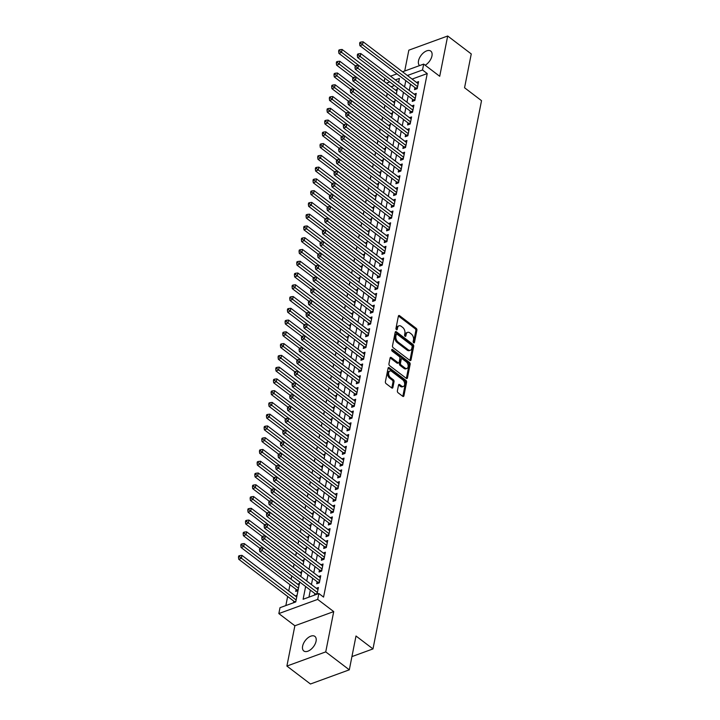 <?xml version="1.0" encoding="UTF-8"?>
<svg xmlns="http://www.w3.org/2000/svg" width="720" height="720" viewBox="0 0 720 720"><rect width="100%" height="100%" fill="white"/><g stroke="black" fill="none" stroke-linecap="round" stroke-linejoin="round"><path stroke-width="1.08" d="M413.658 342.792A0.981 0.612 70 0 0 414.468 342.477L416.898 330.21A1.404 0.873 70 0 0 416.205 328.347L399.546 315.666A1.404 0.873 70 0 0 398.835 315.504A1.404 0.873 70 0 0 398.394 316.125L395.964 328.392A0.981 0.612 70 0 0 397.26 329.373L397.575 327.789A4.491 2.799 70 0 1 398.997 325.818A4.491 2.799 70 0 1 401.265 326.349L402.651 327.402A4.491 2.799 70 0 1 404.883 333.351L404.568 334.944A0.981 0.612 70 0 0 405.864 335.925L406.179 334.341A4.491 2.799 70 0 1 407.601 332.37A4.491 2.799 70 0 1 409.869 332.892L411.255 333.954A4.491 2.799 70 0 1 413.487 339.903L413.172 341.487A0.981 0.612 70 0 0 413.658 342.792M316.062 641.232A9.153 5.13 -52.7 0 0 314.883 636.399A9.153 5.13 -52.7 0 0 307.917 637.839A9.153 5.13 -52.7 0 0 302.625 646.137A9.153 5.13 -52.7 0 0 303.804 650.97A9.153 5.13 -52.7 0 0 310.77 649.521A9.153 5.13 -52.7 0 0 316.062 641.232M425.178 65.232A9.153 5.13 -52.7 0 0 431.955 55.926A9.153 5.13 -52.7 0 0 430.776 51.102A9.153 5.13 -52.7 0 0 423.81 52.542A9.153 5.13 -52.7 0 0 418.518 60.831A9.153 5.13 -52.7 0 0 419.598 65.592M397.377 390.888A1.404 0.873 70 0 0 398.07 392.751L402.741 396.306A1.404 0.873 70 0 0 403.452 396.468A1.404 0.873 70 0 0 403.902 395.856L406.593 382.23A1.404 0.873 70 0 0 405.9 380.367L389.241 367.695A1.404 0.873 70 0 0 388.53 367.533A1.404 0.873 70 0 0 388.089 368.145L385.389 381.771A1.404 0.873 70 0 0 386.091 383.634L391.734 387.927A1.404 0.873 70 0 0 392.445 388.089A1.404 0.873 70 0 0 392.886 387.477L394.038 381.645A1.404 0.873 70 0 0 393.345 379.782L390.546 377.658A3.753 2.34 70 0 1 388.638 373.986A3.753 2.34 70 0 1 389.871 371.034A3.753 2.34 70 0 1 391.77 371.475L402.732 379.818A3.753 2.34 70 0 1 404.649 383.49A3.753 2.34 70 0 1 403.407 386.442A3.753 2.34 70 0 1 401.508 386.001L399.681 384.606A1.404 0.873 70 0 0 398.97 384.444A1.404 0.873 70 0 0 398.529 385.056L397.377 390.888M349.308 669.825L310.455 684L286.893 666.063L325.737 651.888L349.308 669.825L356.004 636.003L372.978 648.918L481.527 100.674L464.562 87.759L471.258 53.937L447.687 36L439.713 76.293L423.684 64.098L422.523 69.984L427.23 73.566L323.568 597.105L318.861 593.514L317.691 599.4L278.838 613.575L280.008 607.689L295.758 601.947L299.709 582.003M325.737 651.888L333.72 611.595L317.691 599.4M409.86 360.396A1.404 0.873 70 0 0 410.562 360.558A1.404 0.873 70 0 0 411.012 359.946L413.712 346.311A1.404 0.873 70 0 0 413.01 344.457L396.351 331.776A1.404 0.873 70 0 0 395.649 331.614A1.404 0.873 70 0 0 395.199 332.226L392.499 345.861A1.404 0.873 70 0 0 393.201 347.715L409.86 360.396M410.157 364.275L407.457 377.901A1.404 0.873 70 0 1 407.007 378.513A1.404 0.873 70 0 1 406.305 378.351L389.646 365.67A1.404 0.873 70 0 1 388.944 363.816L390.105 357.984A1.404 0.873 70 0 1 390.546 357.372A1.404 0.873 70 0 1 391.257 357.534L398.016 362.673A1.404 0.873 70 0 0 398.718 362.835A1.404 0.873 70 0 0 399.168 362.223L399.933 358.353A1.404 0.873 70 0 0 399.231 356.49L392.202 351.144A0.981 0.612 70 0 1 392.526 349.524L409.455 362.412A1.404 0.873 70 0 1 410.157 364.275L409.104 364.653L406.404 378.279L407.457 377.901M447.687 36L408.834 50.175L404.712 71.019M293.787 601.146L293.463 602.775M296.118 589.383L295.713 591.444L297.999 590.607M414.954 87.597L414.549 89.658L417.177 88.695L418.572 81.639L416.466 82.404M412.632 99.36L412.218 101.421L414.846 100.467L416.241 93.402L414.135 94.176M410.301 111.123L409.887 113.184L412.515 112.23L413.91 105.165L411.813 105.939M407.97 122.895L407.565 124.947L410.184 123.993L411.588 116.937L409.482 117.702M405.639 134.658L405.234 136.719L407.853 135.756L409.257 128.7L407.151 129.465M403.308 146.421L402.903 148.482L405.531 147.519L406.926 140.463L404.82 141.228M400.977 158.184L400.572 160.245L403.2 159.291L404.595 152.226L402.489 153M398.655 169.947L398.241 172.008L400.869 171.054L402.264 163.989L400.158 164.763M396.324 181.719L395.91 183.771L398.538 182.817L399.933 175.761L397.836 176.526M393.993 193.482L393.588 195.543L396.207 194.58L397.611 187.524L395.505 188.289M391.662 205.245L391.257 207.306L393.876 206.343L395.28 199.287L393.174 200.052M389.331 217.008L388.926 219.069L391.554 218.115L392.949 211.05L390.843 211.824M387 228.771L386.595 230.832L389.223 229.878L390.618 222.813L388.512 223.587M384.678 240.543L384.264 242.595L386.892 241.641L388.287 234.585L386.181 235.35M382.347 252.306L381.933 254.367L384.561 253.404L385.956 246.348L383.859 247.113M380.016 264.069L379.611 266.13L382.23 265.167L383.634 258.111L381.528 258.876M377.685 275.832L377.28 277.893L379.899 276.939L381.303 269.874L379.197 270.648M375.354 287.595L374.949 289.656L377.577 288.702L378.972 281.637L376.866 282.411M373.023 299.367L372.618 301.419L375.246 300.465L376.641 293.409L374.535 294.174M370.701 311.13L370.287 313.191L372.915 312.228L374.31 305.172L372.213 305.937M368.37 322.893L367.956 324.954L370.584 323.991L371.979 316.935L369.882 317.7M366.039 334.656L365.634 336.717L368.253 335.763L369.657 328.698L367.551 329.472M363.708 346.419L363.303 348.48L365.922 347.526L367.326 340.461L365.22 341.235M361.377 358.191L360.972 360.243L363.6 359.289L364.995 352.233L362.889 352.998M359.046 369.954L358.641 372.015L361.269 371.052L362.664 363.996L360.558 364.761M356.724 381.717L356.31 383.778L358.938 382.815L360.333 375.759L358.236 376.524M354.393 393.48L353.979 395.541L356.607 394.587L358.002 387.522L355.905 388.296M352.062 405.243L351.657 407.304L354.276 406.35L355.68 399.285L353.574 400.059M349.731 417.015L349.326 419.067L351.954 418.113L353.349 411.057L351.243 411.822M347.4 428.778L346.995 430.839L349.623 429.876L351.018 422.82L348.912 423.585M345.069 440.541L344.664 442.602L347.292 441.639L348.687 434.583L346.581 435.348M342.747 452.304L342.333 454.365L344.961 453.411L346.356 446.346L344.259 447.12M340.416 464.067L340.002 466.128L342.63 465.174L344.025 458.109L341.928 458.883M338.085 475.839L337.68 477.891L340.299 476.937L341.703 469.881L339.597 470.646M335.754 487.602L335.349 489.663L337.977 488.7L339.372 481.644L337.266 482.409M333.423 499.365L333.018 501.426L335.646 500.463L337.041 493.407L334.935 494.172M331.092 511.128L330.687 513.189L333.315 512.235L334.71 505.17L332.604 505.944M328.77 522.891L328.356 524.952L330.984 523.998L332.379 516.933L330.282 517.707M326.439 534.663L326.025 536.715L328.653 535.761L330.048 528.705L327.951 529.47M324.108 546.426L323.703 548.487L326.322 547.524L327.726 540.468L325.62 541.233M321.777 558.189L321.372 560.25L324 559.287L325.395 552.231L323.289 552.996M319.446 569.952L319.041 572.013L321.669 571.059L323.064 563.994L320.958 564.768M317.115 581.715L316.71 583.776L319.338 582.822L320.733 575.757L318.627 576.531M427.23 73.566L412.11 79.083M410.517 84.213L409.275 90.468M408.186 95.976L406.944 102.231M405.855 107.748L404.613 114.003M403.524 119.511L402.282 125.766M401.193 131.274L399.96 137.529M398.862 143.037L397.629 149.292M396.54 154.8L395.298 161.055M394.209 166.572L392.967 172.827M391.878 178.335L390.636 184.59M389.547 190.098L388.305 196.353M387.216 201.861L385.983 208.116M384.885 213.624L383.652 219.879M382.563 225.396L381.321 231.651M380.232 237.159L378.99 243.414M377.901 248.922L376.659 255.177M375.57 260.685L374.328 266.94M373.239 272.448L372.006 278.703M370.908 284.22L369.675 290.475M368.586 295.983L367.344 302.238M366.255 307.746L365.013 314.001M363.924 319.509L362.682 325.764M361.593 331.272L360.351 337.527M359.262 343.044L358.029 349.299M356.931 354.807L355.698 361.062M354.609 366.57L353.367 372.825M352.278 378.333L351.036 384.588M349.947 390.096L348.705 396.351M347.616 401.868L346.374 408.123M345.285 413.631L344.052 419.886M342.954 425.394L341.721 431.649M340.632 437.157L339.39 443.412M338.301 448.92L337.059 455.175M335.97 460.692L334.728 466.947M333.639 472.455L332.397 478.71M331.308 484.218L330.075 490.473M328.977 495.981L327.744 502.236M326.655 507.744L325.413 513.999M324.324 519.516L323.082 525.771M321.993 531.279L320.751 537.534M319.662 543.042L318.42 549.297M317.331 554.805L316.098 561.06M315 566.568L313.767 572.823M312.678 578.34L311.436 584.595M310.347 590.103L308.952 597.132M314.793 593.487L314.469 595.116M316.305 588.294L318.402 587.529L317.088 594.162M387.225 93.573L386.577 96.84M384.903 105.336L384.246 108.612M382.572 117.099L381.924 120.375M380.241 128.862L379.593 132.138M377.91 140.625L377.262 143.901M375.579 152.397L374.931 155.664M373.248 164.16L372.6 167.436M370.926 175.923L370.278 179.199M368.595 187.686L367.947 190.962M366.264 199.449L365.616 202.725M363.933 211.221L363.285 214.488M361.602 222.984L360.954 226.26M359.271 234.747L358.623 238.023M356.949 246.51L356.301 249.786M354.618 258.273L353.97 261.549M352.287 270.045L351.639 273.312M349.956 281.808L349.308 285.084M347.625 293.571L346.977 296.847M345.294 305.334L344.646 308.61M342.972 317.097L342.324 320.373M340.641 328.869L339.993 332.136M338.31 340.632L337.662 343.908M335.979 352.395L335.331 355.671M333.648 364.158L333 367.434M331.317 375.921L330.669 379.197M328.995 387.693L328.347 390.96M326.664 399.456L326.016 402.732M324.333 411.219L323.685 414.495M322.002 422.982L321.354 426.258M319.671 434.745L319.023 438.021M317.34 446.517L316.692 449.784M315.018 458.28L314.37 461.556M312.687 470.043L312.039 473.319M310.356 481.806L309.708 485.082M308.025 493.569L307.377 496.845M305.694 505.341L305.046 508.608M303.363 517.104L302.715 520.38M301.041 528.867L300.393 532.143M298.71 540.63L298.062 543.906M296.379 552.393L295.731 555.669M294.048 564.165L293.4 567.432M291.717 575.928L291.069 579.204M289.98 584.712L288.738 590.967M287.649 596.475L285.849 605.556M394.452 85.527L391.104 86.751M395.469 90.072L397.242 89.424M393.138 101.835L394.911 101.187M390.807 113.598L392.58 112.95M388.476 125.361L390.249 124.722M386.154 137.133L387.918 136.485M383.823 148.896L385.587 148.248M381.492 160.659L383.265 160.011M379.161 172.422L380.934 171.774M376.83 184.185L378.603 183.546M374.499 195.957L376.272 195.309M372.177 207.72L373.941 207.072M369.846 219.483L371.61 218.835M367.515 231.246L369.288 230.598M365.184 243.009L366.957 242.37M362.853 254.781L364.626 254.133M360.522 266.544L362.295 265.896M358.2 278.307L359.964 277.659M355.869 290.07L357.633 289.422M353.538 301.833L355.311 301.194M351.207 313.605L352.98 312.957M348.876 325.368L350.649 324.72M346.545 337.131L348.318 336.483M344.223 348.894L345.987 348.246M341.892 360.657L343.656 360.018M339.561 372.429L341.334 371.781M337.23 384.192L339.003 383.544M334.899 395.955L336.672 395.307M332.568 407.718L334.341 407.07M330.246 419.481L332.01 418.842M327.915 431.253L329.679 430.605M325.584 443.016L327.357 442.368M323.253 454.779L325.026 454.131M320.922 466.542L322.695 465.894M318.591 478.305L320.364 477.666M316.269 490.077L318.033 489.429M313.938 501.84L315.702 501.192M311.607 513.603L313.38 512.955M309.276 525.366L311.049 524.718M306.945 537.129L308.718 536.49M304.614 548.901L306.387 548.253M302.292 560.664L304.056 560.016M299.961 572.427L301.725 571.779M297.63 584.19L299.403 583.542M295.299 595.953L297.072 595.314M351.927 656.595L372.978 648.918M333.72 611.595L294.867 625.77L286.893 666.063M294.867 625.77L278.838 613.575M384.192 81.495L384.894 78.255M305.631 586.512L303.111 599.265L318.861 593.514M405.801 80.631L404.559 86.886M403.47 92.394L402.228 98.649M401.139 104.157L399.906 110.412M398.808 115.92L397.575 122.175M396.477 127.683L395.244 133.938M394.155 139.455L392.913 145.71M391.824 151.218L390.582 157.473M389.493 162.981L388.251 169.236M387.162 174.744L385.929 180.999M384.831 186.507L383.598 192.762M382.5 198.279L381.267 204.534M380.178 210.042L378.936 216.297M377.847 221.805L376.605 228.06M375.516 233.568L374.274 239.823M373.185 245.331L371.952 251.586M370.854 257.103L369.621 263.358M368.532 268.866L367.29 275.121M366.201 280.629L364.959 286.884M363.87 292.392L362.628 298.647M361.539 304.155L360.297 310.41M359.208 315.927L357.975 322.182M356.877 327.69L355.644 333.945M354.555 339.453L353.313 345.708M352.224 351.216L350.982 357.471M349.893 362.979L348.651 369.234M347.562 374.751L346.32 381.006M345.231 386.514L343.998 392.769M342.9 398.277L341.667 404.532M340.578 410.04L339.336 416.295M338.247 421.803L337.005 428.058M335.916 433.575L334.674 439.83M333.585 445.338L332.343 451.593M331.254 457.101L330.021 463.356M328.923 468.864L327.69 475.119M326.601 480.627L325.359 486.882M324.27 492.399L323.028 498.654M321.939 504.162L320.697 510.417M319.608 515.925L318.366 522.18M317.277 527.688L316.044 533.943M314.946 539.451L313.713 545.706M312.624 551.223L311.382 557.478M310.293 562.986L309.051 569.241M307.962 574.749L306.72 581.004M422.523 69.984L407.394 75.501M390.519 76.194L396.918 73.863M402.543 71.811L423.684 64.098M398.637 82.368L399.42 78.408L395.37 79.884M389.736 81.945L386.388 83.16M300.798 576.495L302.031 570.24M303.129 564.732L304.362 558.477M305.451 552.96L306.693 546.705M307.782 541.197L309.024 534.942M310.113 529.434L311.355 523.179M312.444 517.671L313.686 511.416M314.775 505.908L316.008 499.653M317.106 494.136L318.339 487.881M319.428 482.373L320.67 476.118M321.759 470.61L323.001 464.355M324.09 458.847L325.332 452.592M326.421 447.084L327.663 440.829M328.752 435.312L329.985 429.057M331.083 423.549L332.316 417.294M333.405 411.786L334.647 405.531M335.736 400.023L336.978 393.768M338.067 388.26L339.309 382.005M340.398 376.488L341.64 370.233M342.729 364.725L343.962 358.47M345.06 352.962L346.293 346.707M347.382 341.199L348.624 334.944M349.713 329.436L350.955 323.181M352.044 317.664L353.286 311.409M354.375 305.901L355.617 299.646M357.291 291.159L302.508 249.462L301.923 252.405L356.715 294.102L357.939 287.883M359.037 282.375L360.27 276.12M361.359 270.612L362.601 264.357M363.69 258.84L364.932 252.585M366.021 247.077L367.263 240.822M368.352 235.314L369.594 229.059M370.683 223.551L371.916 217.296M373.014 211.788L374.247 205.533M375.336 200.016L376.578 193.761M378.261 185.274L323.469 143.577L322.893 146.52L377.676 188.217L378.909 181.998M379.998 176.49L381.24 170.235M382.329 164.727L383.571 158.472M384.66 152.964L385.893 146.709M386.991 141.192L388.224 134.937M389.313 129.429L390.555 123.174M391.644 117.666L392.886 111.411M393.975 105.903L395.217 99.648M396.306 94.14L397.548 87.885M407.601 332.37L406.548 332.757A4.491 2.799 70 0 0 405.126 334.719L406.179 334.341M404.865 336.051L405.126 334.719M398.997 325.818L397.944 326.205A4.491 2.799 70 0 0 396.522 328.176L397.575 327.789M396.261 329.499L396.522 328.176M413.469 342.603L415.845 330.588A1.404 0.873 70 0 0 415.152 328.734L398.493 316.053A1.404 0.873 70 0 0 398.421 315.999M409.932 360.441A1.404 0.873 70 0 0 409.959 360.324L412.659 346.698A1.404 0.873 70 0 0 411.966 344.835L395.307 332.163A1.404 0.873 70 0 0 395.235 332.109M412.164 346.599A0.981 0.612 70 0 0 411.678 345.294L397.053 334.17A0.981 0.612 70 0 0 396.243 334.485L395.91 336.159A4.491 2.799 70 0 0 398.142 342.108L408.141 349.713A4.491 2.799 70 0 0 410.409 350.244A4.491 2.799 70 0 0 411.831 348.273L412.164 346.599M396.558 334.053L395.505 334.44A0.981 0.612 70 0 0 395.199 334.872L396.243 334.485M410.409 350.244L409.356 350.622A4.491 2.799 70 0 1 407.088 350.1L397.089 342.495A4.491 2.799 70 0 1 394.866 336.546L395.199 334.872M398.718 362.835L397.674 363.222A1.404 0.873 70 0 1 396.963 363.06L390.204 357.912A1.404 0.873 70 0 0 390.132 357.867M391.698 350.082L408.402 362.799L409.455 362.412M405.018 368.01A3.753 2.34 70 0 0 406.917 368.442A3.753 2.34 70 0 0 408.159 365.499A3.753 2.34 70 0 0 406.242 361.827L402.381 358.893A1.404 0.873 70 0 0 401.67 358.722A1.404 0.873 70 0 0 401.229 359.343L400.464 363.204A1.404 0.873 70 0 0 401.157 365.067L405.018 368.01L403.974 368.388A3.753 2.34 70 0 0 405.873 368.829L406.917 368.442M401.67 358.722L400.617 359.109A1.404 0.873 70 0 0 400.176 359.721L401.229 359.343M403.974 368.388L400.104 365.454A1.404 0.873 70 0 1 399.411 363.591L400.176 359.721M409.104 364.653A1.404 0.873 70 0 0 408.402 362.799M403.407 386.442L402.363 386.82A3.753 2.34 70 0 1 400.464 386.379L398.637 384.993A1.404 0.873 70 0 0 398.556 384.939M389.871 371.034L388.818 371.421A3.753 2.34 70 0 0 387.585 374.364A3.753 2.34 70 0 0 389.493 378.036L390.546 377.658M391.806 387.981A1.404 0.873 70 0 0 391.833 387.855L392.994 382.023A1.404 0.873 70 0 0 392.292 380.169L389.493 378.036M402.822 396.36A1.404 0.873 70 0 0 402.849 396.243L405.549 382.608A1.404 0.873 70 0 0 404.847 380.754L388.197 368.073A1.404 0.873 70 0 0 388.116 368.028M396.891 91.152L342.108 49.464L341.523 52.398L338.904 53.361L355.365 65.889M339.687 50.877L339.921 49.698L338.868 50.085L338.634 51.255L339.687 50.877L396.315 94.095M339.921 49.698L342.108 49.464M338.904 53.361L338.634 51.255M417.582 86.643L362.529 44.739L363.114 41.796L418.167 83.7M416.376 88.992L416.043 88.524A1.431 0.891 70 0 0 415.71 88.173L359.901 45.693L362.529 44.739L360.693 43.209L360.918 42.039L359.874 42.417L359.64 43.596L360.693 43.209M359.64 43.596L359.901 45.693M363.114 41.796L360.918 42.039M394.569 102.924L339.777 61.227L339.201 64.17L336.573 65.124L353.034 77.661M337.356 62.64L337.59 61.461L336.537 61.848L336.312 63.018L337.356 62.64L393.984 105.858M337.59 61.461L339.777 61.227M336.573 65.124L336.312 63.018M392.238 114.687L337.446 72.99L336.87 75.933L334.242 76.887L350.712 89.424M335.025 74.403L335.259 73.224L334.215 73.611L333.981 74.79L335.025 74.403L391.653 117.63M335.259 73.224L337.446 72.99M334.242 76.887L333.981 74.79M389.907 126.45L335.124 84.753L334.539 87.696L331.911 88.65L348.381 101.187M332.703 86.166L332.928 84.996L331.884 85.374L331.65 86.553L332.703 86.166L389.322 129.393M332.928 84.996L335.124 84.753M331.911 88.65L331.65 86.553M387.576 138.213L332.793 96.516L332.208 99.459L329.58 100.422L346.05 112.95M330.372 97.938L330.606 96.759L329.553 97.137L329.319 98.316L330.372 97.938L386.991 141.156M330.606 96.759L332.793 96.516M329.58 100.422L329.319 98.316M415.251 98.406L360.198 56.502L360.783 53.559L415.836 95.463M414.045 100.755L413.721 100.287A1.431 0.891 70 0 0 413.379 99.936L357.57 57.465L360.198 56.502L358.362 54.981L358.596 53.802L357.543 54.18L357.309 55.359L358.362 54.981M357.309 55.359L357.57 57.465M360.783 53.559L358.596 53.802M412.92 110.169L357.867 68.265L358.452 65.331L413.505 107.226M411.723 112.518L411.39 112.05A1.431 0.891 70 0 0 411.057 111.699L355.239 69.228L357.867 68.265L356.031 66.744L356.265 65.565L355.212 65.952L354.978 67.122L356.031 66.744M354.978 67.122L355.239 69.228M358.452 65.331L356.265 65.565M410.598 121.932L355.536 80.037L356.121 77.094L411.174 118.989M409.392 124.281L409.059 123.822A1.431 0.891 70 0 0 408.726 123.462L352.917 80.991L355.536 80.037L353.7 78.507L353.934 77.328L352.881 77.715L352.647 78.885L353.7 78.507M352.647 78.885L352.917 80.991M356.121 77.094L353.934 77.328M408.267 133.695L353.214 91.8L353.79 88.857L408.843 130.761M407.061 136.044L406.728 135.585A1.431 0.891 70 0 0 406.395 135.234L350.586 92.754L353.214 91.8L351.369 90.27L351.603 89.091L350.55 89.478L350.325 90.657L351.369 90.27M350.325 90.657L350.586 92.754M353.79 88.857L351.603 89.091M385.245 149.976L330.462 108.288L329.877 111.222L327.258 112.185L343.719 124.713M328.041 109.701L328.275 108.522L327.222 108.909L326.988 110.079L328.041 109.701L384.669 152.919M328.275 108.522L330.462 108.288M327.258 112.185L326.988 110.079M405.936 145.467L350.883 103.563L351.459 100.62L406.521 142.524M404.73 147.816L404.397 147.348A1.431 0.891 70 0 0 404.064 146.997L348.255 104.517L350.883 103.563L349.038 102.033L349.272 100.863L348.228 101.241L347.994 102.42L349.038 102.033M347.994 102.42L348.255 104.517M351.459 100.62L349.272 100.863M382.914 161.748L328.131 120.051L327.546 122.994L324.927 123.948L341.388 136.485M325.71 121.464L325.944 120.285L324.891 120.672L324.657 121.842L325.71 121.464L382.338 164.682M325.944 120.285L328.131 120.051M324.927 123.948L324.657 121.842M403.605 157.23L348.552 115.326L349.137 112.383L404.19 154.287M402.399 159.579L402.066 159.111A1.431 0.891 70 0 0 401.733 158.76L345.924 116.289L348.552 115.326L346.716 113.805L346.941 112.626L345.897 113.004L345.663 114.183L346.716 113.805M345.663 114.183L345.924 116.289M349.137 112.383L346.941 112.626M380.592 173.511L325.8 131.814L325.224 134.757L322.596 135.711L339.057 148.248M323.379 133.227L323.613 132.048L322.56 132.435L322.335 133.614L323.379 133.227L380.007 176.454M323.613 132.048L325.8 131.814M322.596 135.711L322.335 133.614M401.274 168.993L346.221 127.089L346.806 124.155L401.859 166.05M400.068 171.342L399.744 170.874A1.431 0.891 70 0 0 399.402 170.523L343.593 128.052L346.221 127.089L344.385 125.568L344.619 124.389L343.566 124.776L343.332 125.946L344.385 125.568M343.332 125.946L343.593 128.052M346.806 124.155L344.619 124.389M321.048 144.99L321.282 143.82L320.238 144.198L320.004 145.377L321.048 144.99L322.893 146.52L320.265 147.474L336.735 160.011M321.282 143.82L323.469 143.577M320.265 147.474L320.004 145.377M398.943 180.756L343.89 138.861L344.475 135.918L399.528 177.813M397.746 183.105L397.413 182.646A1.431 0.891 70 0 0 397.08 182.286L341.271 139.815L343.89 138.861L342.054 137.331L342.288 136.152L341.235 136.539L341.001 137.709L342.054 137.331M341.001 137.709L341.271 139.815M344.475 135.918L342.288 136.152M375.93 197.037L321.147 155.34L320.562 158.283L317.934 159.246L334.404 171.774M318.726 156.762L318.951 155.583L317.907 155.961L317.673 157.14L318.726 156.762L375.345 199.98M318.951 155.583L321.147 155.34M317.934 159.246L317.673 157.14M396.621 192.519L341.559 150.624L342.144 147.681L397.197 189.585M395.415 194.868L395.082 194.409A1.431 0.891 70 0 0 394.749 194.058L338.94 151.578L341.559 150.624L339.723 149.094L339.957 147.915L338.904 148.302L338.67 149.481L339.723 149.094M338.67 149.481L338.94 151.578M342.144 147.681L339.957 147.915M373.599 208.8L318.816 167.112L318.231 170.046L315.603 171.009L332.073 183.537M316.395 168.525L316.629 167.346L315.576 167.733L315.342 168.903L316.395 168.525L373.014 211.743M316.629 167.346L318.816 167.112M315.603 171.009L315.342 168.903M394.29 204.291L339.237 162.387L339.813 159.444L394.866 201.348M393.084 206.64L392.751 206.172A1.431 0.891 70 0 0 392.418 205.821L336.609 163.35L339.237 162.387L337.392 160.857L337.626 159.687L336.573 160.065L336.348 161.244L337.392 160.857M336.348 161.244L336.609 163.35M339.813 159.444L337.626 159.687M371.268 220.572L316.485 178.875L315.9 181.818L313.281 182.772L329.742 195.309M314.064 180.288L314.298 179.109L313.245 179.496L313.011 180.666L314.064 180.288L370.692 223.506M314.298 179.109L316.485 178.875M313.281 182.772L313.011 180.666M391.959 216.054L336.906 174.15L337.482 171.207L392.544 213.111M390.753 218.403L390.42 217.935A1.431 0.891 70 0 0 390.087 217.584L334.278 175.113L336.906 174.15L335.061 172.629L335.295 171.45L334.251 171.828L334.017 173.007L335.061 172.629M334.017 173.007L334.278 175.113M337.482 171.207L335.295 171.45M368.937 232.335L314.154 190.638L313.569 193.581L310.95 194.535L327.411 207.072M311.733 192.051L311.967 190.872L310.914 191.259L310.68 192.438L311.733 192.051L368.361 235.278M311.967 190.872L314.154 190.638M310.95 194.535L310.68 192.438M389.628 227.817L334.575 185.913L335.16 182.979L390.213 224.874M388.422 230.166L388.089 229.698A1.431 0.891 70 0 0 387.756 229.347L331.947 186.876L334.575 185.913L332.739 184.392L332.964 183.213L331.92 183.6L331.686 184.77L332.739 184.392M331.686 184.77L331.947 186.876M335.16 182.979L332.964 183.213M387.297 239.58L332.244 197.685L332.829 194.742L387.882 236.637M386.091 241.929L385.767 241.47A1.431 0.891 70 0 0 385.425 241.11L329.616 198.639L332.244 197.685L330.408 196.155L330.642 194.976L329.589 195.363L329.355 196.542L330.408 196.155M329.355 196.542L329.616 198.639M332.829 194.742L330.642 194.976M384.966 251.343L329.913 209.448L330.498 206.505L385.551 248.409M383.769 253.692L383.436 253.233A1.431 0.891 70 0 0 383.103 252.882L327.294 210.402L329.913 209.448L328.077 207.918L328.311 206.739L327.258 207.126L327.024 208.305L328.077 207.918M327.024 208.305L327.294 210.402M330.498 206.505L328.311 206.739M366.615 244.098L311.823 202.401L311.247 205.344L308.619 206.298L325.08 218.835M309.402 203.814L309.636 202.644L308.583 203.022L308.358 204.201L309.402 203.814L366.03 247.041M309.636 202.644L311.823 202.401M308.619 206.298L308.358 204.201M364.284 255.861L309.492 214.164L308.916 217.107L306.288 218.07L322.758 230.598M307.071 215.586L307.305 214.407L306.261 214.785L306.027 215.964L307.071 215.586L363.699 258.804M307.305 214.407L309.492 214.164M306.288 218.07L306.027 215.964M361.953 267.624L307.17 225.936L306.585 228.87L303.957 229.833L320.427 242.361M304.749 227.349L304.974 226.17L303.93 226.557L303.696 227.727L304.749 227.349L361.368 270.567M304.974 226.17L307.17 225.936M303.957 229.833L303.696 227.727M382.644 263.115L327.582 221.211L328.167 218.268L383.22 260.172M381.438 265.464L381.105 264.996A1.431 0.891 70 0 0 380.772 264.645L324.963 222.174L327.582 221.211L325.746 219.681L325.98 218.511L324.927 218.889L324.693 220.068L325.746 219.681M324.693 220.068L324.963 222.174M328.167 218.268L325.98 218.511M359.622 279.396L304.839 237.699L304.254 240.642L301.626 241.596L318.096 254.133M302.418 239.112L302.652 237.933L301.599 238.32L301.365 239.499L302.418 239.112L359.037 282.33M302.652 237.933L304.839 237.699M301.626 241.596L301.365 239.499M380.313 274.878L325.26 232.974L325.836 230.031L380.889 271.935M379.107 277.227L378.774 276.759A1.431 0.891 70 0 0 378.441 276.408L322.632 233.937L325.26 232.974L323.415 231.453L323.649 230.274L322.596 230.652L322.371 231.831L323.415 231.453M322.371 231.831L322.632 233.937M325.836 230.031L323.649 230.274M300.087 250.875L300.321 249.696L299.268 250.083L299.034 251.262L300.087 250.875L301.923 252.405L299.304 253.359L315.765 265.896M300.321 249.696L302.508 249.462M299.304 253.359L299.034 251.262M377.982 286.641L322.929 244.737L323.505 241.803L378.567 283.698M376.776 288.99L376.443 288.522A1.431 0.891 70 0 0 376.11 288.171L320.301 245.7L322.929 244.737L321.084 243.216L321.318 242.037L320.274 242.424L320.04 243.594L321.084 243.216M320.04 243.594L320.301 245.7M323.505 241.803L321.318 242.037M354.96 302.922L300.177 261.225L299.592 264.168L296.973 265.131L313.434 277.659M297.756 262.638L297.99 261.468L296.937 261.846L296.703 263.025L297.756 262.638L354.384 305.865M297.99 261.468L300.177 261.225M296.973 265.131L296.703 263.025M375.651 298.404L320.598 256.509L321.183 253.566L376.236 295.461M374.445 300.753L374.112 300.294A1.431 0.891 70 0 0 373.779 299.934L317.97 257.463L320.598 256.509L318.762 254.979L318.987 253.8L317.943 254.187L317.709 255.366L318.762 254.979M317.709 255.366L317.97 257.463M321.183 253.566L318.987 253.8M352.638 314.685L297.846 272.988L297.27 275.931L294.642 276.894L311.103 289.422M295.425 274.41L295.659 273.231L294.606 273.609L294.381 274.788L295.425 274.41L352.053 317.628M295.659 273.231L297.846 272.988M294.642 276.894L294.381 274.788M373.32 310.167L318.267 268.272L318.852 265.329L373.905 307.233M372.114 312.516L371.79 312.057A1.431 0.891 70 0 0 371.448 311.706L315.639 269.226L318.267 268.272L316.431 266.742L316.665 265.563L315.612 265.95L315.378 267.129L316.431 266.742M315.378 267.129L315.639 269.226M318.852 265.329L316.665 265.563M350.307 326.448L295.515 284.76L294.939 287.694L292.311 288.657L308.781 301.185M293.094 286.173L293.328 284.994L292.284 285.381L292.05 286.551L293.094 286.173L349.722 329.391M293.328 284.994L295.515 284.76M292.311 288.657L292.05 286.551M370.989 321.939L315.936 280.035L316.521 277.092L371.574 318.996M369.792 324.288L369.459 323.82A1.431 0.891 70 0 0 369.126 323.469L313.317 280.998L315.936 280.035L314.1 278.505L314.334 277.335L313.281 277.713L313.047 278.892L314.1 278.505M313.047 278.892L313.317 280.998M316.521 277.092L314.334 277.335M347.976 338.22L293.193 296.523L292.608 299.466L289.98 300.42L306.45 312.957M290.772 297.936L290.997 296.757L289.953 297.144L289.719 298.323L290.772 297.936L347.391 341.154M290.997 296.757L293.193 296.523M289.98 300.42L289.719 298.323M368.667 333.702L313.605 291.798L314.19 288.855L369.243 330.759M367.461 336.051L367.128 335.583A1.431 0.891 70 0 0 366.795 335.232L310.986 292.761L313.605 291.798L311.769 290.277L312.003 289.098L310.95 289.476L310.716 290.655L311.769 290.277M310.716 290.655L310.986 292.761M314.19 288.855L312.003 289.098M345.645 349.983L290.862 308.286L290.277 311.229L287.649 312.183L304.119 324.72M288.441 309.699L288.675 308.52L287.622 308.907L287.388 310.086L288.441 309.699L345.06 352.926M288.675 308.52L290.862 308.286M287.649 312.183L287.388 310.086M366.336 345.465L311.283 303.561L311.859 300.627L366.921 342.522M365.13 347.814L364.797 347.346A1.431 0.891 70 0 0 364.464 346.995L308.655 304.524L311.283 303.561L309.438 302.04L309.672 300.861L308.619 301.248L308.394 302.418L309.438 302.04M308.394 302.418L308.655 304.524M311.859 300.627L309.672 300.861M343.314 361.746L288.531 320.049L287.946 322.992L285.327 323.955L301.788 336.483M286.11 321.462L286.344 320.292L285.291 320.67L285.057 321.849L286.11 321.462L342.738 364.689M286.344 320.292L288.531 320.049M285.327 323.955L285.057 321.849M340.983 373.509L286.2 331.812L285.615 334.755L282.996 335.718L299.457 348.246M283.779 333.234L284.013 332.055L282.96 332.433L282.726 333.612L283.779 333.234L340.407 376.452M284.013 332.055L286.2 331.812M282.996 335.718L282.726 333.612M338.661 385.272L283.869 343.584L283.293 346.518L280.665 347.481L297.126 360.009M281.448 344.997L281.682 343.818L280.629 344.205L280.404 345.375L281.448 344.997L338.076 388.215M281.682 343.818L283.869 343.584M280.665 347.481L280.404 345.375M364.005 357.228L308.952 315.333L309.528 312.39L364.59 354.285M362.799 359.577L362.466 359.118A1.431 0.891 70 0 0 362.133 358.758L306.324 316.287L308.952 315.333L307.107 313.803L307.341 312.624L306.297 313.011L306.063 314.19L307.107 313.803M306.063 314.19L306.324 316.287M309.528 312.39L307.341 312.624M361.674 368.991L306.621 327.096L307.206 324.153L362.259 366.057M360.468 371.34L360.135 370.881A1.431 0.891 70 0 0 359.802 370.53L303.993 328.05L306.621 327.096L304.785 325.566L305.01 324.387L303.966 324.774L303.732 325.953L304.785 325.566M303.732 325.953L303.993 328.05M307.206 324.153L305.01 324.387M359.343 380.763L304.29 338.859L304.875 335.916L359.928 377.82M358.137 383.112L357.813 382.644A1.431 0.891 70 0 0 357.471 382.293L301.662 339.822L304.29 338.859L302.454 337.329L302.688 336.159L301.635 336.537L301.401 337.716L302.454 337.329M301.401 337.716L301.662 339.822M304.875 335.916L302.688 336.159M336.33 397.044L281.538 355.347L280.962 358.29L278.334 359.244L294.804 371.781M279.117 356.76L279.351 355.581L278.307 355.968L278.073 357.147L279.117 356.76L335.745 399.978M279.351 355.581L281.538 355.347M278.334 359.244L278.073 357.147M357.012 392.526L301.959 350.622L302.544 347.679L357.597 389.583M355.815 394.875L355.482 394.407A1.431 0.891 70 0 0 355.149 394.056L299.34 351.585L301.959 350.622L300.123 349.101L300.357 347.922L299.304 348.3L299.07 349.479L300.123 349.101M299.07 349.479L299.34 351.585M302.544 347.679L300.357 347.922M333.999 408.807L279.216 367.11L278.631 370.053L276.003 371.007L292.473 383.544M276.795 368.523L277.029 367.344L275.976 367.731L275.742 368.91L276.795 368.523L333.414 411.75M277.029 367.344L279.216 367.11M276.003 371.007L275.742 368.91M354.69 404.289L299.628 362.385L300.213 359.451L355.266 401.346M353.484 406.638L353.151 406.17A1.431 0.891 70 0 0 352.818 405.819L297.009 363.348L299.628 362.385L297.792 360.864L298.026 359.685L296.973 360.072L296.739 361.242L297.792 360.864M296.739 361.242L297.009 363.348M300.213 359.451L298.026 359.685M331.668 420.57L276.885 378.873L276.3 381.816L273.672 382.779L290.142 395.307M274.464 380.286L274.698 379.116L273.645 379.494L273.411 380.673L274.464 380.286L331.083 423.513M274.698 379.116L276.885 378.873M273.672 382.779L273.411 380.673M352.359 416.052L297.306 374.157L297.882 371.214L352.944 413.109M351.153 418.401L350.82 417.942A1.431 0.891 70 0 0 350.487 417.582L294.678 375.111L297.306 374.157L295.461 372.627L295.695 371.448L294.642 371.835L294.417 373.014L295.461 372.627M294.417 373.014L294.678 375.111M297.882 371.214L295.695 371.448M329.337 432.333L274.554 390.636L273.969 393.579L271.35 394.542L287.811 407.07M272.133 392.058L272.367 390.879L271.314 391.257L271.08 392.436L272.133 392.058L328.761 435.276M272.367 390.879L274.554 390.636M271.35 394.542L271.08 392.436M350.028 427.815L294.975 385.92L295.551 382.977L350.613 424.881M348.822 430.164L348.489 429.705A1.431 0.891 70 0 0 348.156 429.354L292.347 386.874L294.975 385.92L293.13 384.39L293.364 383.211L292.32 383.598L292.086 384.777L293.13 384.39M292.086 384.777L292.347 386.874M295.551 382.977L293.364 383.211M327.006 444.096L272.223 402.408L271.638 405.342L269.019 406.305L285.48 418.833M269.802 403.821L270.036 402.642L268.983 403.029L268.749 404.199L269.802 403.821L326.43 447.039M270.036 402.642L272.223 402.408M269.019 406.305L268.749 404.199M324.684 455.868L269.892 414.171L269.316 417.114L266.688 418.068L283.149 430.605M267.471 415.584L267.705 414.405L266.652 414.792L266.427 415.971L267.471 415.584L324.099 458.802M267.705 414.405L269.892 414.171M266.688 418.068L266.427 415.971M322.353 467.631L267.561 425.934L266.985 428.877L264.357 429.831L280.827 442.368M265.14 427.347L265.374 426.168L264.33 426.555L264.096 427.734L265.14 427.347L321.768 470.574M265.374 426.168L267.561 425.934M264.357 429.831L264.096 427.734M347.697 439.587L292.644 397.683L293.229 394.74L348.282 436.644M346.491 441.936L346.158 441.468A1.431 0.891 70 0 0 345.825 441.117L290.016 398.646L292.644 397.683L290.808 396.153L291.033 394.983L289.989 395.361L289.755 396.54L290.808 396.153M289.755 396.54L290.016 398.646M293.229 394.74L291.033 394.983M345.366 451.35L290.313 409.446L290.898 406.503L345.951 448.407M344.16 453.699L343.836 453.231A1.431 0.891 70 0 0 343.494 452.88L287.685 410.409L290.313 409.446L288.477 407.925L288.711 406.746L287.658 407.124L287.424 408.303L288.477 407.925M287.424 408.303L287.685 410.409M290.898 406.503L288.711 406.746M343.035 463.113L287.982 421.209L288.567 418.275L343.62 460.17M341.838 465.462L341.505 464.994A1.431 0.891 70 0 0 341.172 464.643L285.363 422.172L287.982 421.209L286.146 419.688L286.38 418.509L285.327 418.896L285.093 420.066L286.146 419.688M285.093 420.066L285.363 422.172M288.567 418.275L286.38 418.509M320.022 479.394L265.239 437.697L264.654 440.64L262.026 441.603L278.496 454.131M262.818 439.11L263.052 437.94L261.999 438.318L261.765 439.497L262.818 439.11L319.437 482.337M263.052 437.94L265.239 437.697M262.026 441.603L261.765 439.497M340.713 474.876L285.651 432.981L286.236 430.038L341.289 471.933M339.507 477.225L339.174 476.766A1.431 0.891 70 0 0 338.841 476.406L283.032 433.935L285.651 432.981L283.815 431.451L284.049 430.272L282.996 430.659L282.762 431.838L283.815 431.451M282.762 431.838L283.032 433.935M286.236 430.038L284.049 430.272M317.691 491.157L262.908 449.46L262.323 452.403L259.695 453.366L276.165 465.894M260.487 450.882L260.721 449.703L259.668 450.081L259.434 451.26L260.487 450.882L317.106 494.1M260.721 449.703L262.908 449.46M259.695 453.366L259.434 451.26M338.382 486.639L283.329 444.744L283.905 441.801L338.967 483.705M337.176 488.988L336.843 488.529A1.431 0.891 70 0 0 336.51 488.178L280.701 445.698L283.329 444.744L281.484 443.214L281.718 442.035L280.665 442.422L280.44 443.601L281.484 443.214M280.44 443.601L280.701 445.698M283.905 441.801L281.718 442.035M315.36 502.92L260.577 461.232L259.992 464.166L257.373 465.129L273.834 477.657M258.156 462.645L258.39 461.466L257.337 461.853L257.103 463.023L258.156 462.645L314.784 505.863M258.39 461.466L260.577 461.232M257.373 465.129L257.103 463.023M336.051 498.411L280.998 456.507L281.574 453.564L336.636 495.468M334.845 500.76L334.512 500.292A1.431 0.891 70 0 0 334.179 499.941L278.37 457.47L280.998 456.507L279.153 454.977L279.387 453.807L278.343 454.185L278.109 455.364L279.153 454.977M278.109 455.364L278.37 457.47M281.574 453.564L279.387 453.807M313.029 514.692L258.246 472.995L257.661 475.938L255.042 476.892L271.503 489.429M255.825 474.408L256.059 473.229L255.006 473.616L254.772 474.795L255.825 474.408L312.453 517.626M256.059 473.229L258.246 472.995M255.042 476.892L254.772 474.795M333.72 510.174L278.667 468.27L279.252 465.336L334.305 507.231M332.514 512.523L332.181 512.055A1.431 0.891 70 0 0 331.848 511.704L276.039 469.233L278.667 468.27L276.831 466.749L277.056 465.57L276.012 465.948L275.778 467.127L276.831 466.749M275.778 467.127L276.039 469.233M279.252 465.336L277.056 465.57M310.707 526.455L255.915 484.758L255.339 487.701L252.711 488.655L269.172 501.192M253.494 486.171L253.728 484.992L252.684 485.379L252.45 486.558L253.494 486.171L310.122 529.398M253.728 484.992L255.915 484.758M252.711 488.655L252.45 486.558M331.389 521.937L276.336 480.042L276.921 477.099L331.974 518.994M330.183 524.286L329.859 523.818A1.431 0.891 70 0 0 329.517 523.467L273.708 480.996L276.336 480.042L274.5 478.512L274.734 477.333L273.681 477.72L273.447 478.89L274.5 478.512M273.447 478.89L273.708 480.996M276.921 477.099L274.734 477.333M308.376 538.218L253.584 496.521L253.008 499.464L250.38 500.427L266.85 512.955M251.163 497.934L251.397 496.764L250.353 497.142L250.119 498.321L251.163 497.934L307.791 541.161M251.397 496.764L253.584 496.521M250.38 500.427L250.119 498.321M329.058 533.7L274.005 491.805L274.59 488.862L329.643 530.757M327.861 536.049L327.528 535.59A1.431 0.891 70 0 0 327.195 535.23L271.386 492.759L274.005 491.805L272.169 490.275L272.403 489.096L271.35 489.483L271.116 490.662L272.169 490.275M271.116 490.662L271.386 492.759M274.59 488.862L272.403 489.096M306.045 549.981L251.262 508.293L250.677 511.227L248.049 512.19L264.519 524.718M248.841 509.706L249.075 508.527L248.022 508.905L247.788 510.084L248.841 509.706L305.46 552.924M249.075 508.527L251.262 508.293M248.049 512.19L247.788 510.084M326.736 545.463L271.674 503.568L272.259 500.625L327.312 542.529M325.53 547.812L325.197 547.353A1.431 0.891 70 0 0 324.864 547.002L269.055 504.522L271.674 503.568L269.838 502.038L270.072 500.859L269.019 501.246L268.785 502.425L269.838 502.038M268.785 502.425L269.055 504.522M272.259 500.625L270.072 500.859M303.714 561.744L248.931 520.056L248.346 522.999L245.718 523.953L262.188 536.481M246.51 521.469L246.744 520.29L245.691 520.677L245.457 521.847L246.51 521.469L303.129 564.687M246.744 520.29L248.931 520.056M245.718 523.953L245.457 521.847M324.405 557.235L269.352 515.331L269.928 512.388L324.99 554.292M323.199 559.584L322.866 559.116A1.431 0.891 70 0 0 322.533 558.765L266.724 516.294L269.352 515.331L267.507 513.801L267.741 512.631L266.688 513.009L266.463 514.188L267.507 513.801M266.463 514.188L266.724 516.294M269.928 512.388L267.741 512.631M301.383 573.516L246.6 531.819L246.015 534.762L243.396 535.716L259.857 548.253M244.179 533.232L244.413 532.053L243.36 532.44L243.126 533.619L244.179 533.232L300.807 576.45M244.413 532.053L246.6 531.819M243.396 535.716L243.126 533.619M322.074 568.998L267.021 527.094L267.597 524.16L322.659 566.055M320.868 571.347L320.535 570.879A1.431 0.891 70 0 0 320.202 570.528L264.393 528.057L267.021 527.094L265.176 525.573L265.41 524.394L264.366 524.772L264.132 525.951L265.176 525.573M264.132 525.951L264.393 528.057M267.597 524.16L265.41 524.394M299.052 585.279L244.269 543.582L243.684 546.525L241.065 547.479L296.874 589.959A1.431 0.891 -110 0 1 297.207 590.31L297.54 590.769M241.848 544.995L242.082 543.816L241.029 544.203L240.795 545.382L241.848 544.995L298.476 588.222M242.082 543.816L244.269 543.582M241.065 547.479L240.795 545.382M319.743 580.761L264.69 538.866L265.275 535.923L320.328 577.818M318.537 583.11L318.204 582.642A1.431 0.891 70 0 0 317.871 582.291L262.062 539.82L264.69 538.866L262.854 537.336L263.079 536.157L262.035 536.544L261.801 537.714L262.854 537.336M261.801 537.714L262.062 539.82M265.275 535.923L263.079 536.157M296.73 597.042L241.938 555.345L241.362 558.288L238.734 559.251L294.543 601.722A1.431 0.891 -110 0 1 294.876 602.073L294.984 602.226M239.517 556.758L239.751 555.588L238.707 555.966L238.473 557.145L239.517 556.758L296.145 599.985M239.751 555.588L241.938 555.345M238.734 559.251L238.473 557.145M317.412 592.524L262.359 550.629L262.944 547.686L317.997 589.581M315.99 594.558L315.882 594.414A1.431 0.891 70 0 0 315.54 594.054L259.731 551.583L262.359 550.629L260.523 549.099L260.757 547.92L259.704 548.307L259.47 549.486L260.523 549.099M259.47 549.486L259.731 551.583M262.944 547.686L260.757 547.92M413.64 342.774L414.468 342.477M396.432 329.679L397.26 329.373M405.036 336.231L405.864 335.925M398.493 316.053L399.546 315.666M415.152 328.734L416.205 328.347M415.845 330.588L416.898 330.21M395.307 332.163L396.351 331.776M411.966 344.835L413.01 344.457M412.659 346.698L413.712 346.311M409.959 360.324L411.012 359.946M394.866 336.546L395.91 336.159M397.089 342.495L398.142 342.108M407.088 350.1L408.141 349.713M390.204 357.912L391.257 357.534M396.963 363.06L398.016 362.673M391.716 349.821L392.526 349.524M399.411 363.591L400.464 363.204M400.104 365.454L401.157 365.067M398.637 384.993L399.681 384.606M400.464 386.379L401.508 386.001M392.292 380.169L393.345 379.782M392.994 382.023L394.038 381.645M391.833 387.855L392.886 387.477M388.197 368.073L389.241 367.695M404.847 380.754L405.9 380.367M405.549 382.608L406.593 382.23M402.849 396.243L403.902 395.856M417.303 88.065L416.043 88.524M417.402 87.552L415.71 88.173M414.972 99.828L413.721 100.287M415.071 99.315L413.379 99.936M412.641 111.6L411.39 112.05M412.74 111.087L411.057 111.699M410.31 123.363L409.059 123.822M410.409 122.85L408.726 123.462M407.979 135.126L406.728 135.585M408.087 134.613L406.395 135.234M405.657 146.889L404.397 147.348M405.756 146.376L404.064 146.997M403.326 158.652L402.066 159.111M403.425 158.139L401.733 158.76M400.995 170.424L399.744 170.874M401.094 169.911L399.402 170.523M398.664 182.187L397.413 182.646M398.763 181.674L397.08 182.286M396.333 193.95L395.082 194.409M396.432 193.437L394.749 194.058M394.002 205.713L392.751 206.172M394.11 205.2L392.418 205.821M391.68 217.476L390.42 217.935M391.779 216.963L390.087 217.584M389.349 229.248L388.089 229.698M389.448 228.735L387.756 229.347M387.018 241.011L385.767 241.47M387.117 240.498L385.425 241.11M384.687 252.774L383.436 253.233M384.786 252.261L383.103 252.882M382.356 264.537L381.105 264.996M382.455 264.024L380.772 264.645M380.025 276.3L378.774 276.759M380.133 275.787L378.441 276.408M377.703 288.072L376.443 288.522M377.802 287.559L376.11 288.171M375.372 299.835L374.112 300.294M375.471 299.322L373.779 299.934M373.041 311.598L371.79 312.057M373.14 311.085L371.448 311.706M370.71 323.361L369.459 323.82M370.809 322.848L369.126 323.469M368.379 335.124L367.128 335.583M368.478 334.62L366.795 335.232M366.048 346.896L364.797 347.346M366.156 346.383L364.464 346.995M363.726 358.659L362.466 359.118M363.825 358.146L362.133 358.758M361.395 370.422L360.135 370.881M361.494 369.909L359.802 370.53M359.064 382.185L357.813 382.644M359.163 381.672L357.471 382.293M356.733 393.948L355.482 394.407M356.832 393.444L355.149 394.056M354.402 405.72L353.151 406.17M354.501 405.207L352.818 405.819M352.071 417.483L350.82 417.942M352.179 416.97L350.487 417.582M349.749 429.246L348.489 429.705M349.848 428.733L348.156 429.354M347.418 441.009L346.158 441.468M347.517 440.496L345.825 441.117M345.087 452.772L343.836 453.231M345.186 452.268L343.494 452.88M342.756 464.544L341.505 464.994M342.855 464.031L341.172 464.643M340.425 476.307L339.174 476.766M340.524 475.794L338.841 476.406M338.094 488.07L336.843 488.529M338.202 487.557L336.51 488.178M335.772 499.833L334.512 500.292M335.871 499.32L334.179 499.941M333.441 511.596L332.181 512.055M333.54 511.092L331.848 511.704M331.11 523.368L329.859 523.818M331.209 522.855L329.517 523.467M328.779 535.131L327.528 535.59M328.878 534.618L327.195 535.23M326.448 546.894L325.197 547.353M326.556 546.381L324.864 547.002M324.117 558.657L322.866 559.116M324.225 558.144L322.533 558.765M321.795 570.42L320.535 570.879M321.894 569.916L320.202 570.528M296.874 589.959L298.224 589.464M297.207 590.31L298.125 589.977M319.464 582.192L318.204 582.642M319.563 581.679L317.871 582.291M294.543 601.722L295.902 601.227M294.876 602.073L295.794 601.74M317.133 593.955L315.882 594.414M317.232 593.442L315.54 594.054"/></g></svg>
